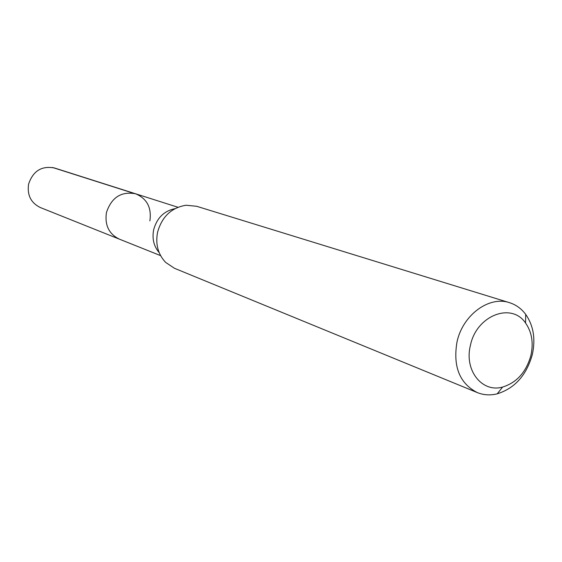 <?xml version="1.0" encoding="UTF-8"?>
<svg xmlns="http://www.w3.org/2000/svg" width="562" height="562" viewBox="0 0 562 562"><rect width="100%" height="100%" fill="white"/><g stroke="black" fill="none" stroke-linecap="round" stroke-linejoin="round"><path stroke-width="0.84" d="M177.943 207.259L54.493 167.989C41.63 165.579 32.989 170.974 28.578 184.181C27.046 195.147 30.959 202.931 40.316 207.533L119.348 239.138C108.916 233.982 104.616 225.123 106.436 212.555C111.515 197.403 121.237 191.143 135.604 193.792C146.998 198.618 151.754 207.659 149.878 220.915M159.186 252.64C153.805 246.275 151.958 238.653 153.658 229.767C156.882 218.035 163.978 211.003 174.951 208.664M135.604 193.792C121.237 191.143 111.515 197.403 106.436 212.555C104.616 225.123 108.916 233.982 119.348 239.138L160.606 255.633M509.523 302.686L196.658 206.289L186.099 205.235C171.466 207.631 161.961 216.63 157.571 232.232C155.33 244.203 158.013 254.249 165.614 262.377L174.438 268.271L477.3 392.585C459.59 383.439 452.832 366.529 457.018 341.851C462.758 314.952 489.13 295.619 509.523 302.686C516.007 304.745 521.396 308.636 525.695 314.376C533.486 325.602 535.698 338.991 532.326 354.538C526.531 375.205 514.827 388.3 497.208 393.836C490.247 395.536 483.615 395.114 477.3 392.585M470.457 345.23C476.443 315.514 511.511 301.913 525.561 323.031C531.842 332.051 533.626 342.841 530.914 355.395C526.229 372.072 516.794 382.631 502.611 387.056C482.013 393.063 463.945 370.182 470.457 345.23M52.561 167.49L133.447 193.23M525.561 323.031L525.695 314.376M502.611 387.056L497.208 393.836"/></g></svg>
